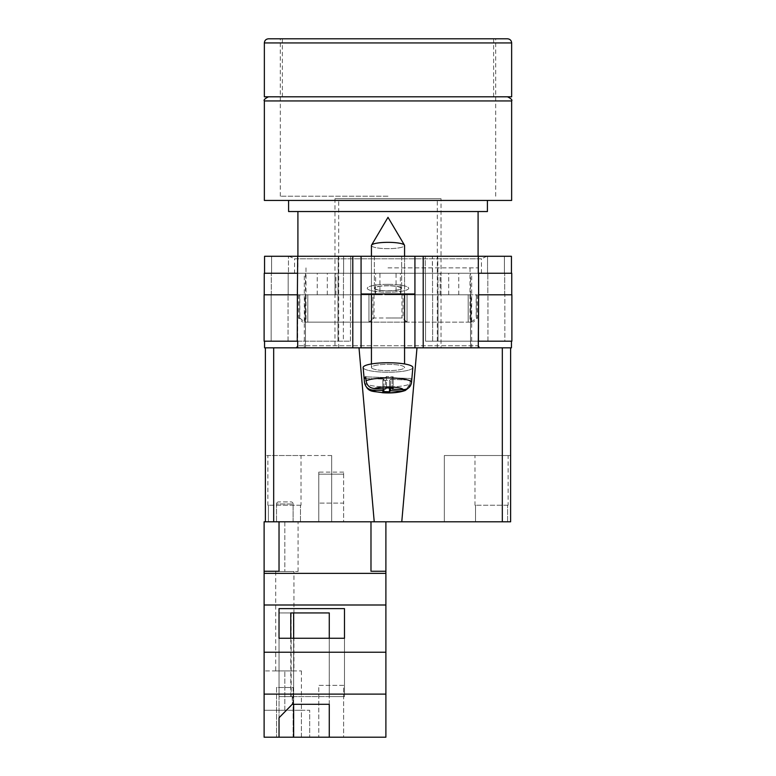 <?xml version="1.0" encoding="UTF-8"?>
<svg xmlns="http://www.w3.org/2000/svg" width="776" height="776" viewBox="0 0 776 776"><rect width="100%" height="100%" fill="white"/><g stroke="black" fill="none" stroke-linecap="round" stroke-linejoin="round"><path stroke-width="0.58" stroke-dasharray="3.88 2.91" d="M294.55 273.259L481.45 273.259L294.55 273.259L294.55 258.786L481.45 258.786L486.833 256.274L289.167 256.274L486.833 256.274M481.45 273.259L481.45 258.786L294.55 258.786L289.167 256.274M388 285.684A13.667 2.609 180 0 0 374.333 288.294A13.667 2.609 180 0 0 388 290.893A13.667 2.609 180 0 1 374.333 288.294A13.667 2.609 180 0 1 388 285.684A13.667 2.609 180 0 1 401.667 288.294A13.667 2.609 180 0 1 388 290.893A13.667 2.609 180 0 0 401.667 288.294A13.667 2.609 180 0 0 388 285.684M388 256.274L374.333 256.274L388 256.274M388 284.336A20.71 3.948 0 0 0 367.29 288.294A20.71 3.948 0 0 0 388 292.242A20.71 3.948 0 0 0 408.709 288.294A20.71 3.948 0 0 0 388 284.336A20.71 3.948 0 0 0 367.29 288.294A20.71 3.948 0 0 0 388 292.242A20.71 3.948 0 0 0 408.709 288.294A20.71 3.948 0 0 0 388 284.336M470.528 294.793L440.089 294.793L470.528 294.793L470.528 347.823L480.15 347.823L295.85 347.823L480.15 347.823L470.528 347.823L471.672 347.823L470.528 347.823L470.528 273.259L471.672 273.259L264.558 273.259L264.558 256.274L414.927 256.274L414.927 293.968L361.073 293.968L361.073 256.274M471.672 347.823L471.672 273.259M388 293.968L374.992 293.968L388 293.968M388 285.81A13.008 2.483 180 0 0 374.992 288.294A13.008 2.483 180 0 0 388 290.767A13.008 2.483 0 0 0 401.008 288.294A13.008 2.483 0 0 0 388 285.81A13.008 2.483 0 0 0 374.992 288.294A13.008 2.483 0 0 0 388 290.777A13.008 2.483 180 0 0 401.008 288.294A13.008 2.483 180 0 0 388 285.81M371.432 347.823L404.568 347.823L371.432 347.823M264.558 341.188L264.558 347.823L297.693 347.823L297.693 341.188L264.558 341.188L297.693 341.188M414.927 293.968L361.073 293.968L361.073 347.823L361.073 293.968L414.927 293.968L414.927 347.823L414.927 293.968L414.927 347.823L297.693 347.823M502.324 521.802L510.618 521.802L510.618 347.823L502.324 347.823L502.324 521.802L401.774 521.802L416.993 347.823L502.324 347.823L414.927 347.823L423.211 347.823L423.211 256.274L511.442 256.274L511.442 273.259L478.307 273.259L504.4 273.259L478.307 273.259L478.307 256.274M511.442 341.188L478.307 341.188L511.442 341.188L511.442 347.823L423.211 347.823M432.368 256.274L487.532 256.274L432.368 256.274L432.368 273.259L425.277 273.259L425.277 256.274L425.277 273.259L432.542 273.259L432.368 256.274M288.468 256.274L343.632 256.274L288.468 256.274L288.468 273.259L271.6 273.259L288.468 273.259L288.468 256.274M423.211 256.274L414.927 256.274M511.753 294.793L478.743 294.793L504.846 294.793L478.743 294.793L478.743 341.188L438.003 341.188L511.888 341.188L511.888 294.793L478.617 294.793L511.753 294.793L511.753 273.259L478.307 273.259L511.442 273.259M264.558 273.259L297.383 273.259L264.247 273.259L264.247 294.793L297.256 294.793L297.256 341.188L297.256 294.793L264.112 294.793L264.112 341.188L350.422 341.188L337.996 341.188L337.996 294.793L350.51 294.793L338.084 294.793L338.084 273.259L350.723 273.259L350.723 256.274L350.723 273.259L338.287 273.259L338.287 256.274L338.084 273.259L350.723 273.259L350.723 256.274L350.723 273.259L338.084 273.259L337.996 294.793L350.422 294.793L337.996 294.793L337.996 341.188L271.154 341.188L343.37 341.188L271.154 341.188L271.154 294.793L288.177 294.793L271.29 294.793L288.177 294.793L288.177 273.259L271.29 273.259L288.177 273.259L288.177 294.793L271.154 294.793L297.383 294.793L271.154 294.793L271.154 341.188L297.256 341.188L297.693 273.259L271.29 273.259L297.693 273.259L297.693 256.274M504.846 294.793L487.823 294.793L487.823 273.259L487.823 294.793L504.846 294.793L504.846 341.188L432.63 341.188L504.846 341.188L504.846 294.793M396.051 294.793L458.761 294.793L396.051 294.793L396.051 273.259L297.683 273.259L297.683 345.747L297.683 294.793L335.019 294.793L335.019 273.259M305.472 273.259L305.472 347.823L305.472 294.793L335.019 294.793M305.472 294.793L297.683 294.793M379.949 294.793L317.238 294.793L379.949 294.793L379.949 273.259M478.617 294.793L478.743 341.188L478.617 273.259L396.051 273.259M487.532 273.259L504.4 273.259L487.532 273.259L487.532 256.274L487.532 273.259M271.6 273.259L271.6 256.274L271.6 273.259M343.37 294.793L350.422 294.793L343.37 294.793L343.37 341.188L350.422 341.188L350.422 294.793L350.422 341.188L343.37 341.188L343.37 294.793M504.4 273.259L504.4 256.274L504.4 273.259M432.542 294.793L425.49 294.793L425.49 273.259L437.916 273.259L425.277 273.259L425.277 256.274L425.277 273.259L437.712 273.259L437.712 256.274L437.916 273.259L425.49 273.259L432.542 273.259L425.49 273.259L425.49 294.793L437.916 294.793L425.49 294.793L432.542 294.793L432.542 273.259L432.542 294.793M438.003 294.793L437.916 273.259L438.003 294.793L425.578 294.793L438.003 294.793L438.003 341.188L425.578 341.188L425.578 294.793L425.578 341.188L438.003 341.188L438.003 294.793M470.528 273.259L478.317 273.259L478.317 345.747L478.317 294.793M264.247 294.793L297.383 294.793L297.383 273.259L297.383 294.793M504.71 294.793L504.71 273.259L504.71 294.793M271.29 294.793L271.29 273.259L271.29 294.793M350.51 294.793L350.51 273.259L350.51 294.793L343.458 294.793L350.51 294.793L350.51 273.259L350.51 294.793M425.49 294.793L425.49 273.259L425.49 294.793M458.761 294.793L458.761 273.259M335.911 294.793L335.911 273.259M297.683 345.747L295.85 347.823L297.683 345.747L478.317 345.747L480.15 347.823L478.317 345.747L297.683 345.747M440.981 294.793L440.981 273.259M317.238 294.793L317.238 273.259M327.307 294.793L327.307 273.259M375.632 294.793L375.632 273.259M440.089 294.793L440.089 273.259M448.693 294.793L448.693 273.259M400.368 294.793L400.368 273.259M432.63 341.188L425.578 341.188L432.63 341.188L432.63 294.793L432.63 341.188M425.578 341.188L425.578 294.793L425.578 341.188M271.154 341.188L271.154 294.793L271.154 341.188M350.422 341.188L350.422 294.793L350.422 341.188M361.073 293.968L361.073 347.823L273.676 347.823L359.007 347.823L374.226 521.802L273.676 521.802L273.676 347.823L265.382 347.823L265.382 521.802L279.03 521.802L264.112 521.802L264.112 571.505L264.112 521.802L264.112 571.505L279.03 571.262L279.03 521.802L370.986 521.802L279.03 521.802L279.03 571.505L279.03 521.802M404.568 363.944L404.568 245.497A16.568 3.162 180 0 1 404.267 246.099A16.568 3.162 180 0 1 388 248.66A16.568 3.162 0 0 1 371.432 245.497A16.568 3.162 180 0 1 371.539 245.138A16.568 3.162 180 0 1 371.733 244.896A16.568 3.162 180 0 1 388 242.335A16.568 3.162 180 0 1 404.461 245.138A16.568 3.162 180 0 1 404.568 245.497A16.568 3.162 0 0 1 404.267 246.099A16.568 3.162 0 0 1 388 248.66A16.568 3.162 180 0 1 371.432 245.497L371.432 367.485A16.568 3.162 180 0 0 386.409 370.627A16.568 3.162 180 0 0 404.267 368.086A16.568 3.162 180 0 0 404.568 367.485A16.568 3.162 180 0 0 389.591 364.332A16.568 3.162 180 0 0 371.733 366.883A16.568 3.162 180 0 0 371.432 367.485A16.568 3.162 -0 0 0 386.409 370.627A16.568 3.162 -0 0 0 404.267 368.086A16.568 3.162 -0 0 0 404.568 367.485A16.568 3.162 -0 0 0 389.591 364.332A16.568 3.162 -0 0 0 371.733 366.883A16.568 3.162 -0 0 0 371.432 367.485L371.432 363.944M408.389 388.058L409.941 384.042A23.523 4.491 0 0 1 383.877 386.846A23.523 4.491 0 0 1 364.477 382.5L363.149 367.562A24.851 4.743 180 0 0 385.827 372.208A24.851 4.743 180 0 0 412.395 368.387A24.851 4.743 180 0 0 412.851 367.562A24.851 4.743 -0 0 0 390.59 362.77A24.851 4.743 -0 0 0 363.605 366.582A24.851 4.743 -0 0 0 363.149 367.562A24.851 4.743 -0 0 0 385.827 372.208A24.851 4.743 -0 0 0 412.395 368.387A24.851 4.743 -0 0 0 412.851 367.562L411.872 378.542A23.872 4.559 0 0 1 411.435 379.328A23.872 4.559 0 0 1 410.291 380.095L409.941 384.042L410.291 380.095L390.532 379.357L390.532 388.068M365.855 378.445L383.887 379.115L382.83 380.143L389.484 380.395L390.532 379.357L410.291 380.095A23.872 4.559 180 0 0 411.435 379.328A23.872 4.559 180 0 0 411.872 378.542L392.113 377.805L393.17 376.777L393.17 388.165L386.516 387.922L385.468 388.951L385.468 377.563L386.516 376.535L393.17 376.777L386.516 376.535L386.516 387.922L386.516 376.535L385.468 377.563L365.709 376.826A23.872 4.559 180 0 0 364.565 377.592A23.872 4.559 180 0 0 364.128 378.378L364.477 382.355C365.321 386.991 368.096 389.571 372.781 390.085A15.268 2.91 -0 0 0 385.09 392.704A15.268 2.91 -0 0 0 401.638 391.162L390.532 390.745L390.532 379.357L389.484 380.395L389.484 388.029M364.128 378.378L383.887 379.115L382.83 380.143L382.83 391.531L389.484 391.773L390.532 390.745M372.781 390.085L383.887 390.503L383.887 379.115L383.887 388.892M392.113 389.193L392.113 377.805L411.872 378.542L411.522 382.49C410.679 387.069 407.904 389.445 403.219 389.61L392.113 389.193L393.17 388.165L393.17 376.777L392.113 377.805L392.113 388.126M366.059 380.803L365.709 376.826L385.468 377.563L385.468 388.951L374.362 388.534C369.677 388.029 366.912 385.449 366.059 380.803A23.523 4.491 180 0 1 392.491 378.019A23.523 4.491 180 0 1 411.522 382.49M383.887 390.503L382.83 391.531L382.83 380.143L389.484 380.395L389.484 391.773M401.638 391.162L405.285 390.483L409.941 384.042A23.523 4.491 180 0 1 383.877 386.846A23.523 4.491 180 0 1 364.477 382.5A23.523 4.491 180 0 1 364.477 382.355M293.115 687.487L293.115 737.2L276.537 737.2L293.115 737.2L276.537 737.2L293.115 737.2L293.115 687.487L276.537 687.487L276.537 737.2L276.537 687.487L293.115 687.487M301.398 670.92L301.398 710.273L264.112 710.273L264.112 670.92L264.112 710.273L284.821 710.273L284.821 670.92L264.112 670.92L301.398 670.92L284.821 670.92L284.821 710.273L301.398 710.273L264.112 710.273L264.112 737.2L264.112 571.262M293.939 571.505L275.713 571.505L293.939 571.505L293.939 670.92L275.713 670.92L293.939 670.92M275.713 571.505L275.713 670.92M293.115 503.983A2.076 2.076 0 0 0 291.039 501.917L278.613 501.917L291.039 501.917A2.076 2.076 0 0 1 293.115 503.983L293.115 521.802L276.537 521.802L293.115 521.802L276.537 521.802L293.115 521.802L293.115 503.983L276.537 503.983A2.076 2.076 0 0 1 278.613 501.917A2.076 2.076 0 0 0 276.537 503.983L276.537 521.802L276.537 503.983L293.115 503.983M343.642 737.2L318.79 737.2L343.642 737.2L343.642 685.334L318.79 685.334L318.79 737.2L318.79 685.334L343.642 685.334L343.642 737.2M264.112 694.122L385.895 694.122L385.895 737.2L264.112 737.2L301.398 737.2L264.112 737.2L264.112 710.273L301.398 710.273L301.398 737.2L309.682 737.2L301.398 737.2L301.398 710.273L309.682 710.273L309.682 737.2L309.682 710.273L301.398 710.273M329.267 638.26L329.267 696.606L344.476 696.606L279.03 696.606L291.175 696.606L291.175 612.933L329.257 612.933L279.03 612.933L290.777 612.933L279.03 612.933L279.03 737.2L279.03 717.761L292.484 704.511L329.257 704.288L329.257 737.2L329.257 612.933L329.257 696.606L344.476 696.606L344.476 608.617L279.03 608.617L279.03 638.26L344.476 638.26L344.476 608.617M344.476 638.26L344.476 696.606L344.476 638.26L344.476 696.606L279.03 696.606L279.03 608.617M291.175 696.606L292.484 696.606L292.484 704.511M290.777 638.26L290.777 696.606L329.267 696.606L292.484 696.606M343.642 521.802L318.79 521.802L343.642 521.802L343.642 503.1L318.79 503.1L318.79 521.802L318.79 474.165L318.79 503.1L343.642 503.1L343.642 521.802M284.821 521.802L264.112 521.802L298.081 521.802L284.821 521.802L284.821 571.505L264.112 571.505L298.081 571.505L284.821 571.505L284.821 521.802M385.895 521.802L370.986 521.802L370.986 571.262L370.986 521.802L370.986 571.262L385.895 571.262L385.895 521.802L370.986 521.802M385.895 694.122L385.895 571.262M385.895 573.367L264.112 573.367M385.895 652.228L264.112 652.228M385.895 604.999L264.112 604.999M343.642 474.165L343.642 503.1L343.642 472.089L343.642 474.165L318.79 474.165L318.79 472.089L318.79 474.165L343.642 474.165M279.03 638.26L279.03 696.606L279.03 638.26L279.03 696.606L290.777 696.606M291.175 612.933L279.03 612.933L279.03 717.761M292.261 696.606L292.261 704.298M329.257 704.288L329.267 612.933L293.648 612.933L293.648 737.2M293.648 638.26L293.648 704.298M511.646 96.796L264.354 96.796M388 196.212L280.301 196.212L388 196.212M368.949 322.04L368.949 294.793L368.949 322.137L407.051 322.137L368.949 322.137L374.042 317.995L388 317.995L372.926 317.995L372.926 294.793L368.949 294.793L368.949 322.137L307.8 322.137L368.949 322.137L368.949 294.793L307.8 294.793L407.051 294.793L407.051 322.137L468.2 322.137L407.051 322.137L407.051 294.793L468.2 294.793L372.926 294.793M511.646 200.431L264.354 200.431M487.415 211.538L288.585 211.538M388 267.875L478.094 267.875L388 267.875M388 294.793L470.023 294.793L388 294.793M468.2 322.137L468.2 294.793L468.2 322.137L473.331 322.137L468.2 322.137M307.8 322.137L307.8 294.793L307.8 322.137L302.669 322.137L307.8 322.137M468.2 294.793L477.473 294.793L468.2 294.793M307.8 294.793L298.527 294.793L307.8 294.793M407.051 294.793L407.051 322.137L407.051 294.793M374.042 294.793L374.042 317.995M401.958 294.793L401.958 317.995L388 317.995L403.074 317.995L403.074 294.793M304.822 322.137L304.716 294.793M305.977 267.875L305.996 322.137M299.623 294.793L299.623 317.995L298.527 317.995L299.808 317.995L299.808 294.793M471.178 322.137L471.284 294.793M470.023 267.875L470.004 322.137M476.377 294.793L476.377 317.995L477.473 317.995L476.192 317.995L476.192 294.793M406.168 322.137L403.074 317.995M471.371 322.137L476.192 317.995M471.284 322.04L476.377 317.995M369.832 322.137L372.926 317.995M407.051 322.04L401.958 317.995M299.623 317.995L304.716 322.04M299.808 317.995L304.629 322.137M507.504 38.8L268.496 38.8M388 96.796L495.699 96.796L388 96.796M508.125 505.225L507.601 505.225L508.125 505.225L508.125 455.522L474.99 455.522L508.125 455.522M474.99 505.225L475.513 505.225L475.513 521.802L475.513 505.225L474.99 505.225L474.99 455.522M475.513 521.802L507.601 521.802L507.601 505.225L507.601 521.802L475.513 521.802M301.01 505.225L300.487 505.225L301.01 505.225L301.01 455.522L267.875 455.522L301.01 455.522M267.875 505.225L268.399 505.225L268.399 521.802L268.399 505.225L267.875 505.225L267.875 455.522M268.399 521.802L300.487 521.802L300.487 505.225L300.487 521.802L268.399 521.802M338.705 347.823L437.295 347.823L338.705 347.823L338.705 198.695L437.295 198.695L338.705 198.695M437.295 347.823L437.295 198.695M441.02 198.695L334.98 198.695L441.02 198.695L441.02 347.823L334.98 347.823L441.02 347.823M334.98 198.695L334.98 347.823M444.338 521.802L510.618 521.802L444.338 521.802L444.338 455.522L510.618 455.522L444.338 455.522L444.338 521.802M265.382 521.802L265.382 455.522L265.382 521.802L331.662 521.802L331.662 455.522L331.662 521.802L273.676 521.802M374.226 521.802L401.774 521.802M359.007 347.823L416.993 347.823M265.382 347.823L273.676 347.823M502.324 347.823L510.618 347.823M331.662 455.522L265.382 455.522L331.662 455.522M300.487 505.225L268.399 505.225L300.487 505.225M507.601 505.225L475.513 505.225L507.601 505.225M352.789 347.823L352.789 256.274M478.307 347.823L478.307 341.188M343.632 273.259L343.632 256.274L343.632 273.259M343.458 294.793L343.458 273.259L343.458 294.793M288.051 341.188L288.051 294.793L288.051 341.188M487.949 341.188L487.949 294.793L487.949 341.188M403.219 389.61A15.268 2.91 -0 0 0 390.91 386.991A15.268 2.91 -0 0 0 374.362 388.534M264.354 100.938L511.646 100.938M264.354 42.942L511.646 42.942M374.333 256.274L374.333 288.294L374.333 256.274M374.992 288.294L374.992 293.968L374.992 288.294M401.008 288.294L401.008 293.968L401.008 288.294M304.328 347.823L304.328 273.259M401.667 256.274L401.667 288.294L401.667 256.274M371.432 256.274L371.432 293.968M404.568 256.274L404.568 293.968M371.539 245.138L388 217.328L404.461 245.138M405.285 390.483C399.31 392.588 391.754 393.335 382.616 392.743C372.635 390.735 367.94 393.219 364.477 382.5M343.642 472.089L318.79 472.089M298.081 571.505L298.081 521.802M280.301 196.212L280.301 38.8M478.094 256.274L478.094 267.875M297.906 256.274L297.906 267.875M298.527 294.793L298.527 317.995L302.669 322.137M477.473 294.793L477.473 317.995L473.331 322.137M495.699 196.212L495.699 38.8M493.633 96.796L493.633 38.8M282.367 96.796L282.367 38.8"/><path stroke-width="1.16" d="M511.442 341.188L511.442 347.823L404.568 347.823L414.927 347.823L414.927 293.968L361.073 293.968L361.073 347.823L371.432 347.823L352.789 347.823L352.789 256.274L264.558 256.274L264.558 273.259M264.558 341.188L264.558 347.823L352.789 347.823M414.927 293.968L414.927 256.274L361.073 256.274L361.073 293.968M352.789 256.274L361.073 256.274M414.927 256.274L511.442 256.274L511.442 273.259M511.888 341.188L478.307 341.188L478.617 294.793L511.888 294.793L511.888 341.188M297.693 341.188L297.693 347.823M297.256 341.188L264.112 341.188L264.112 294.793L297.383 294.793L297.256 341.188M478.307 273.259L478.307 256.274M297.383 294.793L297.693 256.274M264.247 294.793L264.247 273.259L297.693 273.259M511.753 294.793L511.753 273.259L478.617 273.259L478.617 294.793M371.432 256.274L371.432 245.497A16.568 3.162 0 0 1 371.539 245.138A16.568 3.162 0 0 1 371.733 244.896A16.568 3.162 0 0 1 388 242.335A16.568 3.162 0 0 1 404.461 245.138A16.568 3.162 0 0 1 404.568 245.497L404.568 256.274M390.532 388.068L390.532 390.745L401.638 391.162L405.285 390.483C399.31 392.588 391.754 393.335 382.616 392.743C372.635 390.735 367.94 393.219 364.477 382.5A23.523 4.491 0 0 1 364.477 382.355L364.128 378.378A23.872 4.559 0 0 1 364.565 377.592A23.872 4.559 0 0 1 365.709 376.826L366.059 380.803A23.523 4.491 0 0 1 392.491 378.019A23.523 4.491 0 0 1 411.522 382.49C410.679 387.069 407.904 389.445 403.219 389.61L392.113 389.193L393.17 388.165L386.516 387.922L385.468 388.951L374.362 388.534C369.677 388.029 366.912 385.449 366.059 380.803M411.522 382.49L412.851 367.562A24.851 4.743 180 0 0 390.59 362.77A24.851 4.743 180 0 0 363.605 366.582A24.851 4.743 180 0 0 363.149 367.562L364.477 382.5M390.532 390.745L389.484 391.773L382.83 391.531L383.887 390.503L372.781 390.085A15.268 2.91 180 0 0 385.09 392.704A15.268 2.91 180 0 0 401.638 391.162M405.285 390.483L408.389 388.058M364.477 382.355C365.321 386.991 368.096 389.571 372.781 390.085M389.484 388.029L389.484 391.773M383.887 388.892L383.887 390.503M364.128 378.378L365.855 378.445M392.113 388.126L392.113 389.193M385.895 737.2L264.112 737.2L264.112 694.122L385.895 694.122L385.895 737.2M279.03 717.761L279.03 737.2L279.03 717.761L292.261 704.298L329.267 704.298L329.267 737.2L329.267 704.298M273.676 347.823L273.676 521.802L264.112 521.802L264.112 694.122M370.986 521.802L370.986 571.262L385.895 571.262L385.895 604.999L264.112 604.999M385.895 604.999L385.895 652.228L264.112 652.228M344.476 608.617L279.03 608.617L279.03 638.26L344.476 638.26L344.476 608.617L344.476 638.26M264.112 571.262L279.03 571.262L279.03 521.802M385.895 573.367L264.112 573.367M385.895 652.228L385.895 694.122M385.895 571.262L385.895 521.802M329.267 638.26L329.267 612.933L290.777 612.933L290.777 638.26M279.03 638.26L279.03 608.617M290.777 612.933L293.648 612.933L293.648 638.26M293.648 704.298L293.648 737.2M388 200.431L511.646 200.431L511.646 100.938L264.354 100.938L264.354 200.431L388 200.431M288.585 200.431L288.585 211.538L487.415 211.538L487.415 200.431M388 38.8L507.504 38.8C510.026 39.042 511.403 40.43 511.646 42.942L264.354 42.942C264.597 40.43 265.974 39.042 268.496 38.8L388 38.8M264.354 42.942L264.354 96.796L511.646 96.796L511.646 42.942M510.618 347.823L510.618 521.802L502.324 521.802L502.324 347.823M416.993 347.823L401.774 521.802L502.324 521.802M401.774 521.802L374.226 521.802L359.007 347.823M273.676 521.802L374.226 521.802M265.382 521.802L265.382 347.823M423.211 347.823L423.211 256.274M478.307 347.823L478.307 341.188M403.219 389.61A15.268 2.91 180 0 0 390.91 386.991A15.268 2.91 180 0 0 374.362 388.534M404.461 245.138L388 217.328L371.539 245.138M371.432 293.968L371.432 363.944M404.568 293.968L404.568 363.944M511.646 100.938C512.529 100.007 511.142 98.63 507.504 96.796M478.094 211.538L478.094 256.274M297.906 211.538L297.906 256.274M264.354 100.938C263.471 100.007 264.858 98.63 268.496 96.796"/></g></svg>
